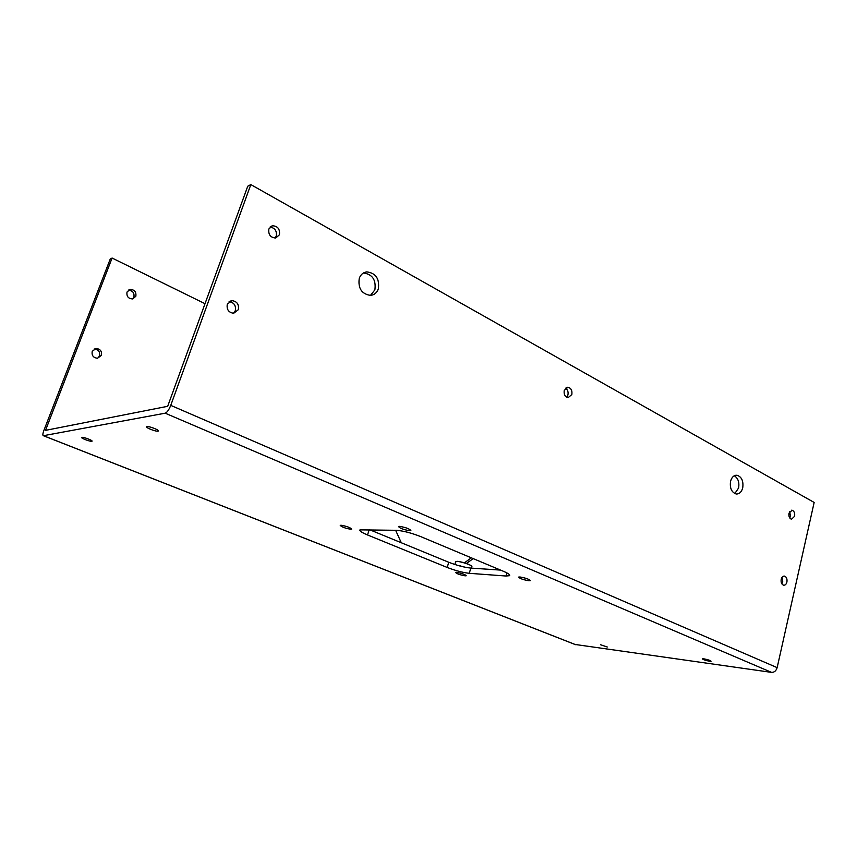 <?xml version="1.0" encoding="UTF-8"?>
<svg xmlns="http://www.w3.org/2000/svg" width="857" height="857" viewBox="0 0 857 857"><rect width="100%" height="100%" fill="white"/><g stroke="black" fill="none" stroke-linecap="round" stroke-linejoin="round"><path stroke-width="1.29" d="M471.886 566.531C472.7 565.47 461.559 561.581 457.22 561.431L455.624 561.871M457.081 565.181L465.469 567.302M471.521 565.941C468.372 563.82 463.712 562.288 457.552 561.346L456.224 561.442M458.645 565.556L459.545 565.813M460.059 566.027L459.523 565.888M460.113 565.856L461.098 566.145M461.644 566.434L461.055 566.295M461.698 566.252L463.294 566.831M463.326 566.723L463.969 566.991M157.956 431.167L158.331 431.017C159.552 430.118 149.172 426.068 146.986 426.593L146.622 426.754C145.454 427.664 155.738 431.671 157.956 431.167M91.806 441.301L92.063 441.194C93.006 440.509 83.579 436.931 81.918 437.359L81.683 437.456C80.783 438.163 90.135 441.698 91.806 441.301M607.27 647.003L600.607 644.753L607.27 647.003M709.617 661.25L711.064 661.261C710.474 660.468 708.064 659.654 703.811 658.819L702.386 658.808C702.965 659.601 705.375 660.415 709.617 661.25M97.655 358.247L99.562 355.987C100.237 351.841 98.448 349.549 94.216 349.12L94.066 349.131M101.383 355.387C102.058 351.22 100.269 348.917 96.016 348.478L92.235 351.349C91.549 355.451 93.295 357.755 97.484 358.258L101.383 355.387M238.342 309.688C239.146 304.331 236.982 301.31 231.851 300.614L227.287 304.192C226.484 309.484 228.605 312.516 233.661 313.287L238.342 309.688M233.404 313.298L235.311 310.695C236.136 305.542 234.068 302.521 229.108 301.653M786.908 582.064C787.337 578.946 786.544 576.965 784.541 576.118C782.955 575.947 781.841 576.986 781.209 579.225C780.781 582.342 781.563 584.324 783.555 585.181C785.162 585.352 786.276 584.313 786.908 582.064M781.841 583.821L782.741 581.807L782.098 577.222M132.556 298.943L133.917 297.1C134.506 292.794 132.642 290.512 128.314 290.266M135.834 296.276C136.402 291.83 134.453 289.548 130.007 289.452L127.007 292.055C126.44 296.458 128.346 298.75 132.749 298.911L135.834 296.276M279.436 234.764C280.078 229.065 277.754 226.066 272.43 225.766L268.862 228.99C268.198 234.625 270.491 237.635 275.761 238.01L279.436 234.764M275.022 238.096L276.265 236.114C277.015 230.94 274.936 227.919 270.041 227.073M378.355 288.82C379.662 278.729 375.805 273.072 366.796 271.873C363.175 272.397 360.668 274.572 359.254 278.386C357.915 288.327 361.654 294.005 370.492 295.397C374.295 294.969 376.909 292.773 378.355 288.82M370.47 295.397L374.884 289.848C376.202 279.853 372.388 274.229 363.443 272.987M571.823 394.531C572.38 390.513 571.083 388.082 567.945 387.225L564.249 390.396C563.681 394.402 564.956 396.845 568.084 397.712L571.823 394.531M566.627 397.262L567.923 395.023C568.512 392.003 567.709 389.731 565.524 388.178M742.719 487.922C743.608 481.109 741.723 476.878 737.052 475.239C733.935 475.11 731.782 477.124 730.56 481.28C729.661 488.062 731.524 492.304 736.152 493.986C739.312 494.157 741.509 492.132 742.719 487.922M734.803 493.568L738.595 488.008C739.516 482.245 738.081 478.163 734.288 475.774M794.61 516.278C795.017 513.043 794.171 511.029 792.061 510.236L788.986 513.204C788.569 516.428 789.415 518.442 791.514 519.246L794.61 516.278M789.736 517.971L790.443 516.257L789.683 511.5M350.899 529.272L351.691 529.133C350.159 527.484 346.592 526.187 341.011 525.234L340.24 525.373C341.772 527.023 345.328 528.319 350.899 529.272M465.19 575.84L466.229 575.743C465.04 574.404 461.794 573.258 456.492 572.294L455.474 572.39C456.652 573.729 459.898 574.876 465.19 575.84M528.951 580.767L530.269 580.66C529.187 579.214 525.748 577.993 519.931 576.975L518.646 577.093C519.728 578.529 523.166 579.761 528.951 580.767M409.85 530.729L410.867 530.558C409.432 528.758 405.64 527.366 399.48 526.369L398.505 526.541C399.94 528.341 403.722 529.733 409.85 530.729M473.246 558.635L466.379 563.424M401.28 542.749L395.634 530.279M112.096 258.043L45.517 430.364L167.683 406.304L247.759 186.205L250.822 184.587L170.747 405.372C168.968 409.817 167.115 412.431 165.176 413.192L43.375 435.71C42.55 435.431 42.721 433.674 43.889 430.439L110.242 259.028L112.096 258.043L205.069 303.721M471.339 557.832L464.462 562.803M574.94 644.443L771.568 672.381C774.289 672.434 776.153 670.849 777.149 667.635L814.15 502.448L250.822 184.587M369.421 529.637L448.736 562.267C456.92 565.449 464.28 567.388 470.804 568.084L500.574 570.098M469.293 573.312L505.994 576.022L509.508 575.69C510.344 574.865 508.351 573.408 503.53 571.34L420.841 536.653C411.403 532.947 403.251 530.826 396.405 530.301L359.972 529.862C359.276 530.858 361.804 532.561 367.535 534.961L447.204 567.463C455.41 570.633 462.769 572.572 469.293 573.312L470.804 568.084M170.747 405.372L777.149 667.635M43.45 435.699L575.658 644.689M165.176 413.192L771.568 672.381M448.736 562.267L447.204 567.463M369.206 529.637L367.535 534.961M506.873 572.894L505.994 576.022M471.8 566.638L471.371 568.127M455.71 561.603L454.853 564.495M96.016 348.478L94.216 349.12M229.333 301.493L231.851 300.614M783.909 576.075L784.541 576.118M130.007 289.452L128.475 290.137M270.608 226.58L272.43 225.766M363.507 272.944L366.796 271.873M566.831 387.375L567.945 387.225M735.627 475.292L737.052 475.239M791.45 510.236L792.061 510.236M43.375 435.71L575.508 644.668M509.69 575.068L509.508 575.69"/></g></svg>
